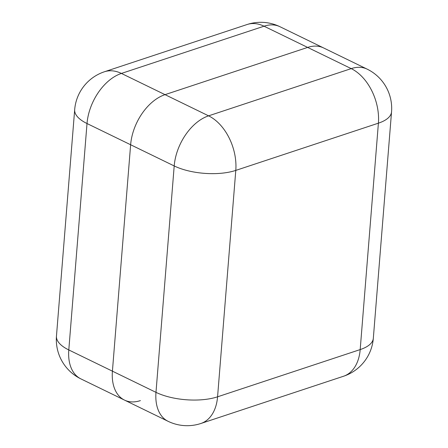<?xml version="1.0" encoding="UTF-8"?>
<svg xmlns="http://www.w3.org/2000/svg" width="448" height="448" viewBox="0 0 448 448"><rect width="100%" height="100%" fill="white"/><g stroke="black" fill="none" stroke-linecap="round" stroke-linejoin="round"><path stroke-width="0.67" d="M80.886 378.885A43.669 27.653 -64.1 0 1 68.796 349.944L155.982 392.353L174.199 165.945L87.013 123.53L68.796 349.944A43.669 17.752 -175.4 0 1 56.459 336.112A43.669 43.669 0 0 0 80.886 378.885L124.505 400.103A43.669 27.653 -64.1 0 1 112.414 371.162L130.631 144.749A43.669 27.653 -64.1 0 1 165.026 94.651L307.642 47.421A43.669 27.653 -64.1 0 1 323.551 47.925A43.669 27.653 115.9 0 0 307.642 47.421L165.026 94.651A43.669 27.653 115.9 0 0 130.631 144.749L112.414 371.162A43.669 27.653 115.9 0 0 124.505 400.103A43.669 27.653 115.9 0 0 140.409 400.602M307.642 47.421L264.029 26.202L121.408 73.433L208.589 115.842L351.21 68.617L307.642 47.421M104.479 71.747A43.669 43.669 0 0 0 74.676 109.698A43.669 17.752 -175.4 0 0 87.013 123.53A43.669 27.653 -64.1 0 1 121.408 73.433A43.669 28.767 -108.3 0 0 104.479 71.747L247.1 24.517A43.669 28.767 71.7 0 1 264.029 26.202A43.669 27.653 -64.1 0 1 279.933 26.706L367.114 69.115A43.669 27.653 115.9 0 0 351.21 68.617A43.669 28.767 71.7 0 1 378.403 123.172L235.788 170.402L217.571 396.81L360.186 349.586L378.403 123.172A43.669 17.752 -175.4 0 0 391.541 111.888A43.669 43.669 0 0 0 367.114 69.115M208.589 115.842A43.669 27.653 115.9 0 0 174.199 165.945A43.669 17.752 -175.4 0 0 235.788 170.402A43.669 28.767 -108.3 0 0 208.589 115.842M168.067 421.294A43.669 43.669 0 0 0 200.9 423.483A43.669 28.767 71.7 0 0 217.571 396.81A43.669 17.752 -175.4 0 1 155.982 392.353A43.669 27.653 115.9 0 0 168.067 421.294L124.505 400.103M373.324 338.302A43.669 17.752 -175.4 0 1 360.186 349.586A43.669 28.767 -108.3 0 1 343.521 376.253A43.669 43.669 0 0 0 373.324 338.302L391.541 111.888M279.933 26.706A43.669 43.669 0 0 0 247.1 24.517M56.459 336.112L74.676 109.698M200.9 423.483L343.521 376.253"/></g></svg>
